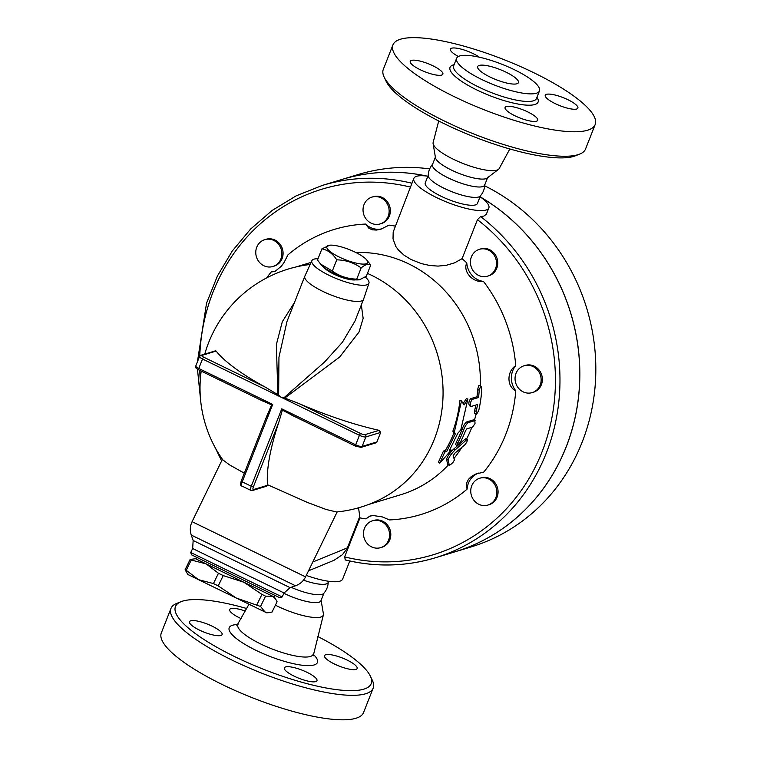 <?xml version="1.0" encoding="UTF-8"?>
<svg xmlns="http://www.w3.org/2000/svg" width="757" height="757" viewBox="0 0 757 757"><rect width="100%" height="100%" fill="white"/><g stroke="black" fill="none" stroke-linecap="round" stroke-linejoin="round"><path stroke-width="1.14" d="M384.149 77.119L386.136 81.311A105.166 26.079 21.5 0 0 473.617 136.629A105.166 26.079 21.5 0 0 575.32 155.828L579.635 154.125A108.677 26.949 -158.5 0 1 474.544 134.273A108.677 26.949 -158.5 0 1 384.149 77.119A108.677 26.949 -158.5 0 1 383.307 69.36L392.949 44.881M438.71 120.959L433.136 142.524A35.522 8.81 21.5 0 0 433.099 143.622A35.522 8.81 21.5 0 0 463.038 163.484A35.522 8.81 21.5 0 0 498.475 169.379A35.522 8.81 21.5 0 0 499.204 168.556L509.83 148.978M595.172 124.545A108.677 26.949 21.5 0 0 533.694 72.672A108.677 26.949 21.5 0 0 392.959 44.871A108.677 26.949 21.5 0 0 484.158 109.774A108.677 26.949 21.5 0 0 595.172 124.545L585.53 149.034A108.677 26.949 -158.5 0 1 579.635 154.125M514.287 69.672A44.521 11.043 21.5 0 0 456.622 58.28A44.521 11.043 21.5 0 0 493.99 84.869A44.521 11.043 21.5 0 0 539.476 90.925A44.521 11.043 21.5 0 0 514.287 69.672M555.184 103.614A17.525 4.343 -158.5 0 1 545.267 95.25A17.525 4.343 -158.5 0 1 563.17 97.634A17.525 4.343 -158.5 0 1 577.884 108.1A17.525 4.343 -158.5 0 1 555.184 103.614M458.392 56.491A17.525 4.343 -158.5 0 1 450.424 49.12A17.525 4.343 -158.5 0 1 461.931 49.337A17.525 4.343 -158.5 0 1 479.351 57.201M432.947 65.802A17.525 4.343 -158.5 0 1 442.864 74.167A17.525 4.343 -158.5 0 1 424.961 71.792A17.525 4.343 -158.5 0 1 410.247 61.326A17.525 4.343 -158.5 0 1 432.947 65.802M506.31 106.538A17.525 4.343 -158.5 0 1 525.443 110.853A17.525 4.343 -158.5 0 1 537.716 120.306A17.525 4.343 -158.5 0 1 519.813 117.922A17.525 4.343 -158.5 0 1 505.099 107.456A17.525 4.343 -158.5 0 1 506.31 106.538M433.099 143.622L435.483 157.749A28.047 6.955 21.5 0 0 459.12 173.429A28.047 6.955 21.5 0 0 487.101 178.084L498.475 169.379M435.578 156.68L432.465 164.581A28.047 6.955 21.5 0 0 455.998 181.33A28.047 6.955 21.5 0 0 484.65 185.143L487.763 177.242M506.036 72.17A21.906 5.431 21.5 0 0 477.667 66.569A21.906 5.431 21.5 0 0 496.053 79.655A21.906 5.431 21.5 0 0 518.431 82.636A21.906 5.431 21.5 0 0 506.036 72.17M432.815 164.023C429.872 167.335 428.348 171.205 428.244 175.633A28.047 6.955 21.5 0 0 451.91 191.729A28.047 6.955 21.5 0 0 480.203 196.101C483.136 192.789 484.669 188.919 484.773 184.49M317.789 636.514A105.166 26.079 -158.5 0 1 370.362 676.152A105.166 26.079 -158.5 0 1 263.758 669.377A105.166 26.079 -158.5 0 1 181.178 601.635A105.166 26.079 -158.5 0 1 246.659 608.496M315.745 681.612A17.525 4.343 -158.5 0 1 296.621 677.307A17.525 4.343 -158.5 0 1 284.348 667.854A17.525 4.343 -158.5 0 1 302.251 670.229A17.525 4.343 -158.5 0 1 316.965 680.704A17.525 4.343 -158.5 0 1 315.745 681.612M199.413 630.079A17.525 4.343 -158.5 0 1 189.496 621.715A17.525 4.343 -158.5 0 1 207.409 624.099A17.525 4.343 -158.5 0 1 222.113 634.565A17.525 4.343 -158.5 0 1 199.413 630.079M241.161 618.62A17.525 4.343 -158.5 0 1 229.674 609.517A17.525 4.343 -158.5 0 1 230.894 608.6A17.525 4.343 -158.5 0 1 245.277 611.041M347.226 660.132A17.525 4.343 -158.5 0 1 357.143 668.497A17.525 4.343 -158.5 0 1 339.231 666.113A17.525 4.343 -158.5 0 1 324.526 655.647A17.525 4.343 -158.5 0 1 347.226 660.132M275.397 605.174A35.522 8.81 21.5 0 0 323.362 614.939A35.522 8.81 21.5 0 0 323.39 613.842L321.11 600.301M181.178 601.635L176.864 603.348A108.677 26.949 21.5 0 0 170.959 608.439A108.677 26.949 21.5 0 0 262.196 673.342A108.677 26.949 21.5 0 0 373.192 688.094A108.677 26.949 21.5 0 0 372.349 680.354L370.362 676.152M170.959 608.439L161.317 632.928A108.677 26.949 21.5 0 0 252.554 697.831A108.677 26.949 21.5 0 0 363.54 712.583L373.192 688.094M426.929 176.069A194.568 179.882 -106.9 0 0 342.136 179.409L358.118 174.555A194.568 179.882 73.1 0 1 429.673 168.906M484.707 185.825A194.568 179.882 73.1 0 1 595.683 376.835A194.568 179.882 73.1 0 1 471.204 546.885L455.222 551.739A194.568 179.882 -106.9 0 0 579.342 388.436A194.568 179.882 -106.9 0 0 480.26 196.886M283.951 593.289A28.047 6.955 21.5 0 0 320.921 600.784L323.92 593.176M291.133 587.3A28.047 6.955 21.5 0 0 323.684 593.45C326.617 590.138 328.141 586.268 328.254 581.84M303.491 580.174A28.047 6.955 21.5 0 0 328.131 582.493L328.614 581.272M321.924 248.835L317.505 260.048L320.637 264.098L332.323 271.044C339.486 276.21 347.624 278.907 356.736 279.134L359.556 279.759L366.331 276.22L370.75 264.997C368.527 263.502 365.328 264.467 361.155 267.912C353.992 262.745 345.854 260.058 336.742 259.831C332.777 253.69 327.838 250.028 321.924 248.835L329.844 245.183A21.906 5.431 21.5 0 0 339.25 257.049A21.906 5.431 21.5 0 0 361.439 264.013A21.906 5.431 21.5 0 0 366.397 259.585A21.906 5.431 21.5 0 0 349.232 249.573A21.906 5.431 21.5 0 0 329.844 245.183M359.556 279.759L358.402 279.863A21.906 5.431 -158.5 0 1 333.023 272.851A21.906 5.431 -158.5 0 1 321.857 265.47L320.637 264.098M366.397 259.585L370.75 264.997M332.323 271.044L336.742 259.831M356.736 279.134L361.155 267.912M355.639 279.853A18.405 4.561 -158.5 0 1 338.72 276.248A18.405 4.561 -158.5 0 1 323.892 267.344M318.025 258.724A30.677 7.608 21.5 0 0 311.893 260.673A30.677 7.608 21.5 0 0 337.603 279.087A30.677 7.608 21.5 0 0 368.962 283.156A30.677 7.608 21.5 0 0 365.243 277.053M368.962 283.156L363.559 299.27A31.548 7.825 -158.5 0 1 363.521 299.365A31.548 7.825 -158.5 0 1 322.662 291.294A31.548 7.825 -158.5 0 1 304.816 276.239A31.548 7.825 -158.5 0 1 304.853 276.144L311.893 260.673M361.335 304.91L363.152 318.413L359.036 332.011L339.675 357.02L284.793 398.05L283.922 397.785L324.526 362.064L342.419 342.249L354.986 321.034M294.52 302.384L282.295 321.744L276.343 344.681L277.895 394.69L278.633 395.211L278.954 357.2L286.979 321.507L304.816 276.239M278.633 395.211L280.97 397.151L283.922 397.785M284.793 398.05L299.1 403.585A124.252 30.81 21.5 0 0 379.096 430.336L380.695 432.427A78.7 22.767 115.9 0 0 376.967 441.908L375.69 442.94L361.136 447.359A1.751 1.618 73.1 0 0 362.139 446.412A5.261 1.306 -158.5 0 1 355.695 444.794A1.751 0.511 115.9 0 0 355.563 446.176A1.751 0.511 115.9 0 0 355.714 446.176M186.241 570.324L198.514 579.673L187.85 574.478L185.105 569.766L186.241 570.324L191.256 560.019L190.121 559.47L195.514 558.713L206.178 563.908L191.256 560.019M218.215 585.88L236.241 598.021L198.514 579.673L213.446 583.562L218.215 585.88L223.22 575.575L218.451 573.257L206.178 563.908L274.327 597.036L195.514 558.713M268.915 612.64L266.663 612.801L264.978 611.987L268.915 612.64L272.056 612.044L277.071 601.749L275.595 598.919L272.643 596.223L265.556 596.156L261.931 594.396L243.905 582.256L223.22 575.575M260.55 606.461L264.978 611.987L236.241 598.021L260.55 606.461L265.556 596.156M190.121 559.47L185.105 569.766M218.451 573.257L213.446 583.562M261.931 594.396L256.916 604.701M533.117 392.287A14.023 12.964 73.1 0 1 532.18 392.609A14.023 12.964 73.1 0 1 515.697 382.966A14.023 12.964 73.1 0 1 524.024 365.782A14.023 12.964 73.1 0 1 540.337 374.914A14.023 12.964 73.1 0 1 533.117 392.287M524.024 365.782L525.244 365.413A14.023 12.964 73.1 0 1 541.558 374.545A14.023 12.964 73.1 0 1 534.328 391.918A14.023 12.964 73.1 0 1 533.392 392.24L532.18 392.609M495.551 268.612A14.023 12.964 73.1 0 1 487.555 276.154A14.023 12.964 73.1 0 1 471.081 266.502A14.023 12.964 73.1 0 1 479.408 249.318A14.023 12.964 73.1 0 1 493.053 253.709A14.023 12.964 73.1 0 1 495.551 268.612M479.408 249.318L480.619 248.949A14.023 12.964 73.1 0 1 494.264 253.34A14.023 12.964 73.1 0 1 496.772 268.243A14.023 12.964 73.1 0 1 488.776 275.785L487.555 276.154M388.142 205.715A14.023 12.964 73.1 0 1 380.156 223.921A14.023 12.964 73.1 0 1 363.682 214.269A14.023 12.964 73.1 0 1 372.009 197.085A14.023 12.964 73.1 0 1 388.142 205.715M372.009 197.085L373.22 196.716A14.023 12.964 73.1 0 1 389.353 205.346A14.023 12.964 73.1 0 1 381.377 223.552L380.156 223.921M273.797 240.442A14.023 12.964 73.1 0 1 281.869 254.201A14.023 12.964 73.1 0 1 272.899 266.502A14.023 12.964 73.1 0 1 256.415 256.85A14.023 12.964 73.1 0 1 264.742 239.666A14.023 12.964 73.1 0 1 273.797 240.442M264.742 239.666L265.962 239.297A14.023 12.964 73.1 0 1 275.009 240.073A14.023 12.964 73.1 0 1 283.08 253.832A14.023 12.964 73.1 0 1 274.11 266.133L272.899 266.502M364.486 539.022A14.023 12.964 73.1 0 1 372.463 520.816A14.023 12.964 73.1 0 1 388.947 530.468A14.023 12.964 73.1 0 1 380.61 547.652A14.023 12.964 73.1 0 1 364.486 539.022M372.463 520.816L373.674 520.447A14.023 12.964 73.1 0 1 390.158 530.099A14.023 12.964 73.1 0 1 381.831 547.283L380.61 547.652M478.821 504.294A14.023 12.964 73.1 0 1 470.75 490.527A14.023 12.964 73.1 0 1 479.73 478.235A14.023 12.964 73.1 0 1 496.204 487.887A14.023 12.964 73.1 0 1 487.877 505.07A14.023 12.964 73.1 0 1 478.821 504.294M479.73 478.235L480.941 477.866A14.023 12.964 73.1 0 1 497.425 487.517A14.023 12.964 73.1 0 1 489.088 504.701L487.877 505.07M466.785 262.916A19.285 17.827 -106.9 0 0 483.458 281.415C472.898 282.995 462.555 271.517 466.785 262.916A148.987 137.746 73.1 0 0 462.092 258.667L477.44 219.691L480.6 216.549A194.568 179.882 -106.9 0 1 558.212 406.859A194.568 179.882 -106.9 0 1 435.341 557.777C405.724 566.633 375.604 567.334 345.003 559.896L345.353 559.915A194.568 179.882 -106.9 0 0 435.341 557.777L455.156 551.758A194.568 179.882 -106.9 0 0 579.256 388.757A194.568 179.882 -106.9 0 0 480.714 197.208M426.57 176.021A194.568 179.882 -106.9 0 0 342.079 179.428L322.264 185.446A194.568 179.882 -106.9 0 1 411.931 183.232M464.079 404.976L467.892 398.977L460.795 429.9L457.815 433.269L449.298 450.689L451.219 450.103L439.789 463.189L444.823 452.043L446.744 451.465L455.26 434.045L454.399 431.84L461.505 400.917L464.079 404.976M463.189 403.538L466.274 398.712L467.892 398.977M439.789 463.189L438.511 462.044L443.441 451.068L445.353 450.491A124.186 114.818 -106.9 0 0 453.746 433.316L452.875 431.14A124.186 114.818 -106.9 0 0 459.877 400.652L461.505 400.917M452.875 431.14L454.399 431.84M453.746 433.316L455.26 434.045M445.353 450.491L446.744 451.465M443.441 451.068L444.823 452.043M450.103 449.317L451.219 450.103M476.162 411.382L476.465 414.382L478.717 410.606A125.936 116.436 -106.9 0 0 481.764 389.495L481.556 387.12L480.619 386.221L479.209 390.271A125.936 116.436 73.1 0 1 478.556 397.491L472.169 399.431C470.229 402.298 469.889 404.645 471.147 406.471L477.544 404.522A125.936 116.436 73.1 0 1 476.162 411.382L474.639 410.644A124.186 114.818 -106.9 0 0 475.775 405.061M469.293 405.695L471.147 406.471M469.605 405.714C468.337 403.888 468.668 401.541 470.608 398.674L476.995 396.734A124.186 114.818 -106.9 0 0 477.61 389.495L478.803 385.568L480.988 386.231M476.323 414.353L474.544 413.313L474.639 410.644M478.556 397.491L476.995 396.734M475.036 423.504L474.828 420.646L468.432 422.586C466.795 423.466 465.205 425.869 463.653 429.815A125.936 116.436 73.1 0 1 457.824 442.977L457.351 445.599L460.379 442.202A125.936 116.436 -106.9 0 0 465.602 430.619L466.851 428.841L472.605 427.099L475.036 423.504M475.122 420.655L473.314 419.908L475.122 420.655M457.228 445.58L455.553 444.586L456.301 442.239A124.186 114.818 -106.9 0 0 462.149 429.077C463.691 425.141 465.281 422.728 466.918 421.848L473.314 419.908M466.435 439.978L455.099 449.942C451.068 454.011 448.75 457.398 448.163 460.105L449.289 465.214L447.614 464.325L446.592 459.338C447.198 456.641 449.526 453.263 453.575 449.194L464.921 439.24L465.801 438.748L467.438 439.505L466.435 439.978L464.921 439.24M447.614 464.325L449.223 465.11C449.781 465.356 451.087 464.372 453.131 462.177L454.408 459.982L453.197 455.657L454.938 453.121L464.656 444.993L466.861 442.116L467.438 439.505M461.789 447.444A124.186 114.818 73.1 0 1 454.02 458.411M471.857 427.317A124.186 114.818 73.1 0 1 466.558 439.079M476.115 414.249A124.186 114.818 73.1 0 1 474.355 420.277M355.894 252.526A124.186 114.818 73.1 0 1 480.298 385.9M204.769 354.087A124.451 124.451 0 0 1 309.197 264.6A124.186 114.818 73.1 0 1 310.152 264.486M367.448 273.391A124.186 114.818 73.1 0 1 442.854 385.001A124.186 114.818 73.1 0 1 380.468 499.251A124.451 124.451 0 0 1 336.553 511.978L326.125 509.48L307.607 502.506L267.505 484.726L266.256 486.297L252.45 490.508A1.751 1.618 -106.9 0 0 253.444 489.561A3.501 1.012 -64.1 0 1 253.415 486.789L278.813 422.302A124.252 35.948 115.9 0 0 267.505 484.726M448.485 464.817A124.186 114.818 73.1 0 1 400.832 494.709L368.328 504.578M515.744 365.669A19.285 17.827 -106.9 0 0 515.772 390.763C506.726 386.799 506.698 371.223 515.744 365.669A148.987 137.746 73.1 0 0 483.458 281.415M395.059 226.069A148.987 137.746 73.1 0 0 389.089 225.122L380.922 229.182L376.494 230.071L372.444 229.816L368.914 228.311L365.546 224.063A19.285 17.827 -106.9 0 0 381.916 228.851M365.546 224.063A148.987 137.746 73.1 0 0 287.944 254.872L283.998 262.594L281.311 266.246L275.387 271.129L271.328 271.867A19.285 17.827 -106.9 0 0 274.753 271.403M370.977 515.82A19.285 17.827 -106.9 0 0 365.962 518.876L369.88 516.104L373.258 515.545L382.209 516.88L389.505 519.936A148.987 137.746 73.1 0 0 467.107 489.126L466.511 486.571L466.804 482.692L468.432 479.37L471.384 476.446L475.737 474.062L483.723 472.131A148.987 137.746 73.1 0 0 515.772 390.763M462.092 258.667L454.541 262.859L446.157 265.338L438.029 266.095L429.806 265.499L421.138 263.55L410.729 259.339L404.011 255.156L398.57 250.217L395.826 246.517L393.025 238.9L393.186 232.049L413.842 178.378A40.32 10.002 21.5 0 0 447.68 202.46A40.32 10.002 21.5 0 0 488.861 207.929A40.32 10.002 21.5 0 0 480.07 196.754M266.663 277.904A148.987 137.746 73.1 0 1 271.328 271.867M358.544 507.805L359.963 517.92L344.615 556.897L345.353 559.915M365.962 518.876A148.987 137.746 73.1 0 1 359.963 517.92M478.765 473.049A19.285 17.827 -106.9 0 0 467.107 489.126M294.123 416.227L282.38 410.124L281.755 408.837L251.267 486.249L242.212 481.849L272.709 404.427L271.602 404.881L260.38 399.81M215.471 350.841L216.142 351.078A124.252 30.81 21.5 0 0 265.357 387.177L277.895 394.69M282.38 410.124L278.813 422.302M201.192 371.091A124.451 124.451 0 0 0 222.757 459.802L229.324 464.751L244.312 473.172M266.748 416.426L271.602 404.881M359.49 517.182L347.141 548.494L342.391 554.72L333.998 560.322L308.534 570.787M223.22 568.299L190.736 552.496L191.549 554.834L261.988 589.097L279.825 597.765L282.162 596.951L223.22 568.299M306.282 575.415A40.32 10.002 21.5 0 0 342.656 579.086L349.781 561.013M488.861 207.929L486.354 214.193L483.912 216.067L480.6 216.549M427.885 176.201A40.32 10.002 21.5 0 0 413.842 178.378M428.254 175.274L425.254 182.882A28.047 6.955 21.5 0 0 448.797 199.63A28.047 6.955 21.5 0 0 477.44 203.434L480.44 195.826M454.105 64.695A47.322 11.734 21.5 0 0 489.77 95.628A47.322 11.734 21.5 0 0 536.95 97.322M539.476 90.916L536.486 98.505A44.521 11.043 -158.5 0 1 491 92.449A44.521 11.043 -158.5 0 1 453.642 65.859L456.622 58.28M237.925 624.572A47.417 11.762 21.5 0 0 241.407 642.154A47.417 11.762 21.5 0 0 298.684 664.712A47.417 11.762 21.5 0 0 313.209 654.228M313.247 654.076A40.452 10.03 -158.5 0 1 271.829 648.863A40.452 10.03 -158.5 0 1 238.01 624.43M272.709 404.427L198.769 368.47L202.507 358.988L359.424 435.313L355.695 444.794L281.755 408.837M376.967 441.908L362.139 446.412L365.868 436.931A1.751 1.618 -106.9 0 0 364.988 434.622A3.501 0.871 -158.5 0 1 360.692 433.543A1.751 0.511 115.9 0 0 359.424 435.313A5.261 1.306 21.5 0 0 365.868 436.931L380.695 432.427M360.692 433.543L299.1 403.585M472.169 399.431L470.608 398.674M479.209 390.271L477.61 389.495M457.824 442.977L456.301 442.239M463.653 429.815L462.149 429.077M468.432 422.586L466.918 421.848M455.099 449.942L453.575 449.194M448.163 460.105L446.592 459.338M200.283 380.118A191.057 176.646 73.1 0 1 199.734 370.381M199.763 356.055A191.057 176.646 73.1 0 1 410.408 187.093M477.44 219.691A191.057 176.646 73.1 0 1 541.993 451.995A191.057 176.646 73.1 0 1 344.615 556.897M379.096 430.336L364.988 434.622M215.49 350.832L200.898 355.26A1.751 1.618 73.1 0 1 202.034 355.364L216.142 351.078M200.898 355.26L199.536 356.481A5.261 1.306 21.5 0 0 202.507 358.988A1.751 0.511 -64.1 0 1 203.765 357.219A3.501 0.871 -158.5 0 1 202.034 355.364M265.357 387.177L203.765 357.219M198.788 369.851A1.751 0.511 -64.1 0 1 198.646 369.851A1.751 0.511 -64.1 0 1 198.769 368.47A5.261 1.306 -158.5 0 1 195.798 365.962L199.536 356.481M252.45 490.508L250.879 490.394A5.261 1.523 115.9 0 1 251.267 486.249L253.415 486.789M267.902 413.284L241.218 481.007C240.329 484.565 240.527 486.231 241.833 485.994A5.261 1.523 -64.1 0 1 242.212 481.849L241.341 480.922M267.183 485.388L253.444 489.561M337.168 511.912L305.573 576.872L192.079 521.677L222.407 459.31M191.275 535.076L193.149 540.489L275.908 580.751L290.12 587.65L295.533 585.776L191.275 535.076C189.77 530.506 190.035 526.039 192.079 521.677M347.406 547.85L312.802 562.006M193.149 540.489L192.666 548.532L284.093 592.986L282.162 596.951M313.237 655.827L323.362 614.939M248.987 604.218L236.818 625.717M363.521 299.365L354.976 321.063M274.327 597.036L275.595 598.919M196.669 557.332L195.902 558.903M274.696 595.276L273.93 596.847M296.148 266.928L311.118 262.386M221.631 460.918L215.291 447.832M200.52 399.204L197.473 369.208M197.397 361.903L206.538 303.188L217.439 275.955L232.257 251.04L250.624 229.03L272.104 210.484L296.186 195.836L322.264 185.446M291.331 414.931L355.563 446.176L361.136 447.359M262.878 401.096L198.646 369.851C195.883 368.479 194.937 367.183 195.798 365.962M250.879 490.394L241.833 485.994M295.533 585.776C300.065 584.139 303.406 581.168 305.573 576.872M290.12 587.65L284.093 592.986M192.666 548.532L190.736 552.496"/></g></svg>
